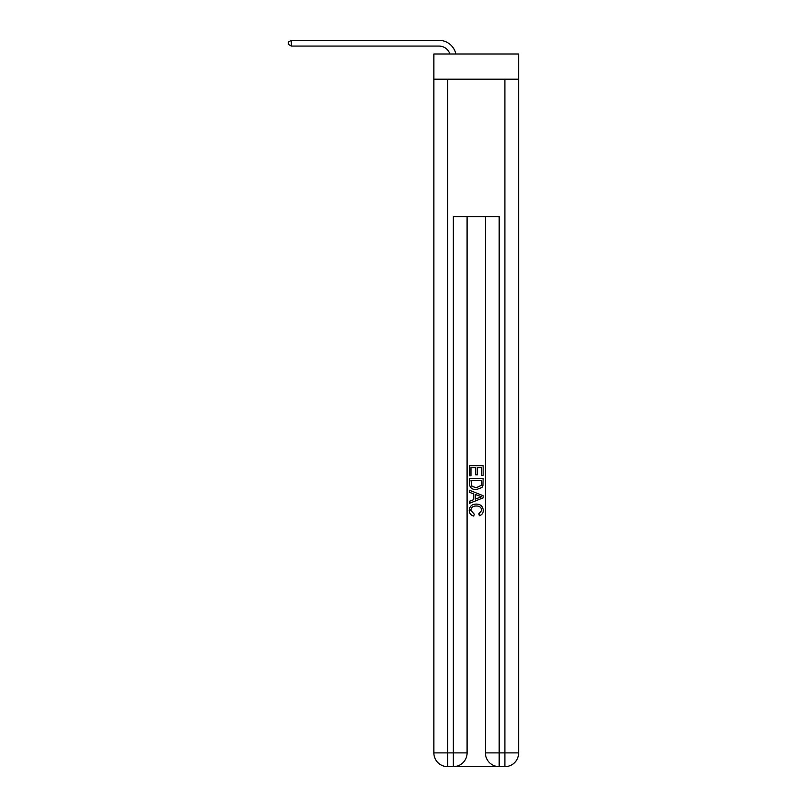 <?xml version="1.0" encoding="UTF-8"?>
<svg xmlns="http://www.w3.org/2000/svg" width="807" height="807" viewBox="0 0 807 807"><rect width="100%" height="100%" fill="white"/><g stroke="black" fill="none" stroke-linecap="round" stroke-linejoin="round"><path stroke-width="1.21" d="M518.649 79.187L518.649 53.988L433.863 53.988L433.863 79.187L518.649 79.187L518.649 752.901L504.9 752.901L504.9 79.187M439.018 46.08A11.459 11.459 -33.8 0 1 449.913 53.988A11.459 11.459 -36.7 0 0 439.018 46.08L291.327 46.08L288.351 44.365L288.351 42.065L291.327 40.35L439.018 40.35A17.189 17.189 146.2 0 1 455.834 53.988M454.371 766.65L498.141 766.65M499.17 766.65L499.17 752.901L485.421 752.901A13.749 13.749 0 0 0 499.17 766.65L504.9 766.65L504.9 752.901L499.17 752.901L499.17 216.68L453.342 216.68L453.342 752.901L433.863 752.901L433.863 79.187M467.092 216.68L467.092 752.901A13.749 13.749 0 0 1 453.342 766.65L447.613 766.65A13.749 13.749 0 0 1 433.863 752.901M485.421 752.901L485.421 216.68M504.9 766.65A13.749 13.749 0 0 0 518.649 752.901M469.381 475.716L469.381 465.669L483.131 465.669L483.131 475.363L481.547 475.363L481.547 467.606L477.31 467.606L477.31 474.829L475.727 474.829L475.727 467.606L470.965 467.606L470.965 475.716L469.381 475.716M469.381 483.282L469.381 478.359L483.131 478.359L482.929 485.491L481.95 487.489L476.332 489.637C471.934 489.657 469.613 487.539 469.381 483.282M470.965 480.296L471.944 486.379L476.362 487.7L481.265 485.36L481.547 480.296L470.965 480.296M469.381 492.28L469.381 490.222L483.131 495.69L483.131 497.869L469.381 503.326L469.381 501.278L473.608 499.704L473.608 493.844L469.381 492.28M479.005 495.841L475.202 494.429L475.202 499.13L481.547 496.779L479.005 495.841M470.794 510.286L474.234 514.14L473.78 516.077C470.874 515.32 469.341 513.454 469.21 510.468C469.573 506.241 471.964 504.123 476.362 504.093C480.579 504.183 482.899 506.292 483.302 510.428C483.232 513.141 481.9 514.916 479.308 515.723L478.894 513.787L481.718 510.337C481.315 507.361 479.529 505.928 476.362 506.029C473.144 505.868 471.288 507.28 470.794 510.286M291.327 46.08L291.327 40.35L439.018 40.35M447.613 79.187L447.613 766.65M467.092 752.901L453.342 752.901L453.342 766.65"/></g></svg>
